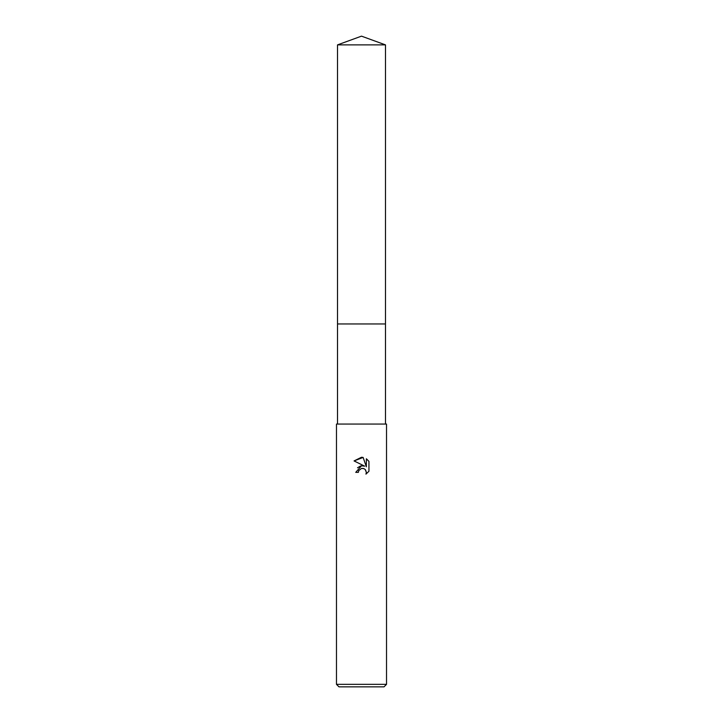 <?xml version="1.0" encoding="UTF-8"?>
<svg xmlns="http://www.w3.org/2000/svg" width="723" height="723" viewBox="0 0 723 723"><rect width="100%" height="100%" fill="white"/><g stroke="black" fill="none" stroke-linecap="round" stroke-linejoin="round"><path stroke-width="1.08" d="M337.514 44.88L385.486 44.88L361.5 36.15L337.514 44.88L337.514 323.958L385.486 323.958L385.486 424.067M361.5 468.432L358.798 470.546L358.373 472.354L355.743 472.354L361.5 465.775L364.69 466.163L354.062 460.931L361.5 457.261L363.118 457.433L366.362 466.778L366.362 458.78L368.938 461.382L368.938 471.26L365.946 474.125L366.371 472.336L365.196 469.507L363.904 468.64L361.5 468.432L363.244 468.432M361.5 684.347L386.525 684.347L386.525 424.067L336.475 424.067L336.475 684.347L361.5 684.347M336.475 684.347L338.979 686.85L384.021 686.85L386.525 684.347M358.373 472.354L358.644 470.89M365.495 469.842L366.371 472.336L365.946 474.125L368.938 471.26M364.69 466.163L361.337 465.802M360.551 465.974L357.514 467.817M368.938 461.382L366.362 458.78M363.118 457.433L354.062 460.931M337.514 424.067L337.514 323.967L385.486 323.958L385.486 44.88"/></g></svg>
